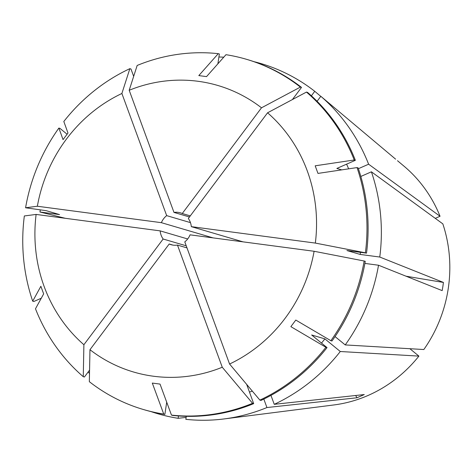 <?xml version="1.0" encoding="UTF-8"?>
<svg xmlns="http://www.w3.org/2000/svg" width="473" height="473" viewBox="0 0 473 473"><rect width="100%" height="100%" fill="white"/><g stroke="black" fill="none" stroke-linecap="round" stroke-linejoin="round"><path stroke-width="0.71" d="M229.571 364.027L184.789 241.88A16.596 15.562 -73.6 0 0 190.069 234.833L314.102 251.275A149.338 140.061 106.4 0 1 229.571 364.027L259.872 400.099L260.99 400.43A182.531 171.191 106.4 0 0 327.032 347.608L311.648 334.979L324.904 338.881A161.512 151.478 106.4 0 1 321.492 343.061M172.964 245.103L169.21 243.997A16.596 15.562 -73.6 0 0 171.049 244.677A16.596 15.562 -73.6 0 0 177.476 245.091L186.989 247.893M187.68 238.971L160.152 230.871A16.596 15.562 -73.6 0 0 163.138 239.013L186.226 245.806M448.233 288.672A134.492 126.137 106.4 0 1 423.832 349.529L345.225 344.923A182.531 171.196 106.4 0 0 378.524 265.229L442.184 290.623L442.87 286.537L443.426 282.428L379.766 257.034A182.531 171.196 106.4 0 0 371.406 171.811L442.834 223.871A134.492 126.137 106.4 0 1 448.233 288.672M178.475 415.956L178.12 418.309A182.531 171.196 106.4 0 1 151.1 411.622M89.503 373.428A182.531 171.196 106.4 0 1 88.12 372.05M178.12 418.309L186.137 417.381M324.904 338.881L340.288 351.51A182.531 171.196 106.4 0 1 274.245 404.332L364.269 394.559L356.955 397.769L266.932 407.543A182.531 171.196 106.4 0 1 223.989 418.948A182.531 171.196 106.4 0 1 185.842 419.332L186.297 416.323M340.288 351.51L418.901 356.11A134.492 126.137 106.4 0 1 333.879 404.953L223.989 418.948M254.036 61.679A182.531 171.196 106.4 0 1 314.758 91.313L320.777 96.374M317.093 101.281L320.83 96.297L395.611 159.159M320.83 96.297A182.531 171.196 106.4 0 1 368.615 164.208L440.05 216.267L435.272 218.36M397.503 160.714L404.09 166.248A134.492 126.137 106.4 0 1 440.05 216.267M270.958 395.381L274.245 404.332M360.438 252.334A161.512 151.478 106.4 0 1 360.184 254.439L379.766 257.034M360.828 176.459L371.406 171.811M311.394 95.8L314.758 91.313M243.021 241.851L191.311 226.644A16.596 15.562 -73.6 0 0 188.325 218.496L267.57 112.793L306.457 92.075A182.531 171.191 106.4 0 1 354.242 159.98L315.189 165.804L317.974 173.414L357.032 167.59L358.144 167.915A182.531 171.191 106.4 0 1 366.51 253.138L346.934 250.542L360.184 254.439M171.474 415.099L160.034 384.094L152.306 383.071L163.747 414.076L164.864 414.407A182.531 171.191 106.4 0 1 144.472 409.825L143.354 409.494A182.531 171.191 106.4 0 1 89.344 381.681L89.965 349.701A149.338 140.061 106.4 0 0 222.263 367.237L252.564 403.309A182.531 171.191 106.4 0 1 171.474 415.099L172.592 415.43A182.531 171.191 106.4 0 0 253.676 403.64L246.664 384.378M164.864 414.407L166.709 402.198M190.288 215.877L182.253 213.518A16.596 15.562 -73.6 0 0 180.414 212.838A16.596 15.562 -73.6 0 0 173.981 212.418L129.194 90.272L137.17 65.457A182.531 171.191 106.4 0 1 218.254 53.668L198.808 75.591L206.535 76.614L225.982 54.691A182.531 171.191 106.4 0 1 246.374 59.273L247.491 59.604A182.531 171.191 106.4 0 1 301.502 87.416L292.397 99.567M163.747 414.076A182.531 171.191 106.4 0 1 143.354 409.494M314.102 251.275L364.151 261.001A182.531 171.191 106.4 0 1 330.852 340.696L295.796 320.061L290.865 326.642L325.915 347.283A182.531 171.191 106.4 0 1 259.872 400.099M325.915 347.283L327.032 347.608M357.032 167.59A182.531 171.191 106.4 0 1 365.393 252.807L366.51 253.138M246.374 59.273A182.531 171.191 106.4 0 1 300.385 87.091L301.502 87.416M267.57 112.793A149.338 140.061 106.4 0 1 315.343 243.081L365.393 252.807M129.194 90.272A149.338 140.061 106.4 0 1 261.498 107.809L300.385 87.091M190.453 222.623L166.673 215.629A16.596 15.562 -73.6 0 0 161.388 222.677L37.355 206.24A149.338 140.061 106.4 0 1 121.886 93.483L129.856 68.668L130.974 68.999L133.67 76.348M37.355 206.24L25.577 207.771A182.531 171.191 106.4 0 1 58.883 128.071L63.045 139.624L67.982 133.043L63.814 121.49A182.531 171.191 106.4 0 1 129.856 68.668M161.388 222.677L213.104 237.889M173.981 212.418L189.466 216.971M218.916 56.997A182.531 171.196 106.4 0 1 223.776 57.18M169.21 243.997L89.965 349.701M177.476 245.091L222.263 367.237M191.311 226.644L315.343 243.081M182.253 213.518L261.498 107.809M166.673 215.629L121.886 93.483M25.577 207.771L46.271 210.692L59.527 214.588L39.945 211.999A182.531 171.196 106.4 0 1 40.317 209.906M39.945 211.999L65.315 218.301M263.828 399.07L266.932 407.543M252.322 391.112A161.512 151.478 106.4 0 1 249.437 392.082M364.896 263.42L378.524 265.229M335.055 336.581L345.225 344.923M346.585 164.161A161.512 151.478 106.4 0 1 348.654 168.837M358.41 168.69L368.615 164.208M306.457 92.075L307.574 92.401A182.531 171.191 106.4 0 1 355.359 160.312L336.835 168.441L341.701 169.872M163.138 239.013L83.892 344.722L83.272 376.697L84.389 377.022L89.568 370.117M364.151 261.001L365.268 261.327A182.531 171.191 106.4 0 1 331.963 341.027L330.852 340.696M83.272 376.697A182.531 171.191 106.4 0 1 35.487 308.786L43.658 293.881L40.867 286.271L32.702 301.183A182.531 171.191 106.4 0 1 24.342 215.96L36.119 214.429A149.338 140.061 106.4 0 0 83.892 344.722M252.564 403.309L253.676 403.64M354.242 159.98L355.359 160.312M418.901 356.11L409.884 348.713M58.883 128.071L59.994 128.402L67.071 134.208M32.702 301.183L33.814 301.508L41.269 298.238M160.152 230.871L36.119 214.429M218.254 53.668L219.371 53.999L217.887 63.814M406.017 276.197A342.937 17.176 -171.4 0 0 443.426 282.428M355.661 395.493A342.937 93.37 -113.7 0 1 356.955 397.769"/></g></svg>
